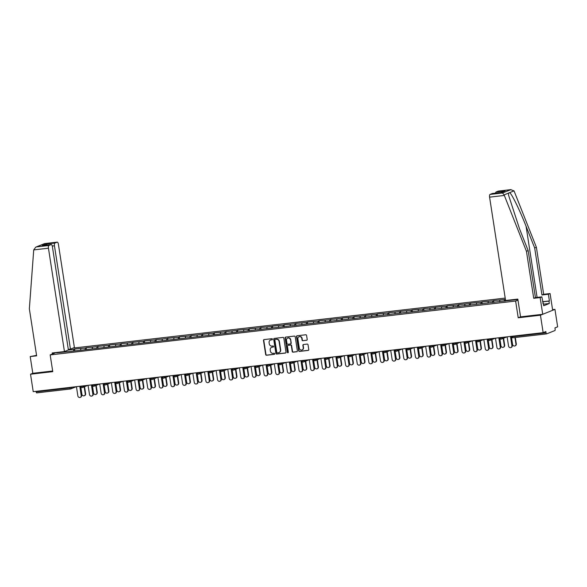 <?xml version="1.0" encoding="UTF-8"?>
<svg xmlns="http://www.w3.org/2000/svg" width="587" height="587" viewBox="0 0 587 587"><rect width="100%" height="100%" fill="white"/><g stroke="black" fill="none" stroke-linecap="round" stroke-linejoin="round"><path stroke-width="0.88" d="M272.478 339.176A0.558 0.514 -111.9 0 0 271.884 338.692L264.099 339.594A0.792 0.734 -111.9 0 0 263.49 340.46L265.669 354.541A0.792 0.734 -111.9 0 0 266.52 355.238L274.305 354.335A0.558 0.514 -111.9 0 0 274.731 353.726A0.558 0.514 -111.9 0 0 274.136 353.242L273.131 353.352A2.546 2.348 -111.9 0 1 270.394 351.121L270.218 349.947A2.546 2.348 -111.9 0 1 272.17 347.174L273.175 347.056A0.558 0.514 -111.9 0 0 273.608 346.455A0.558 0.514 -111.9 0 0 273.006 345.963L272.001 346.081A2.546 2.348 -111.9 0 1 269.272 343.85L269.088 342.676A2.546 2.348 -111.9 0 1 271.047 339.902L272.052 339.785A0.558 0.514 -111.9 0 0 272.478 339.176M306.59 340.284A0.792 0.734 -111.9 0 0 307.206 339.418L306.59 335.471A0.792 0.734 -111.9 0 0 305.739 334.773L297.095 335.771A0.792 0.734 -111.9 0 0 296.486 336.637L298.666 350.718A0.792 0.734 -111.9 0 0 299.517 351.415L308.16 350.417A0.792 0.734 -111.9 0 0 308.769 349.551L308.036 344.774A0.792 0.734 -111.9 0 0 307.177 344.077L303.479 344.51A0.792 0.734 -111.9 0 0 302.87 345.376L303.237 347.739A2.128 1.959 -111.9 0 1 302.07 349.94A2.128 1.959 -111.9 0 1 299.319 348.194L297.88 338.926A2.128 1.959 -111.9 0 1 299.047 336.725A2.128 1.959 -111.9 0 1 301.799 338.472L302.041 340.02A0.792 0.734 -111.9 0 0 302.892 340.717L306.884 340.174A0.792 0.734 -111.9 0 0 306.906 340.167L302.892 340.717M518.218 317.78L540.451 315.204L543.151 332.653L33.224 391.668L30.524 374.22L52.764 371.644L50.174 354.915L515.628 301.043L518.218 317.78L520.566 316.833M283.815 338.105A0.792 0.734 -111.9 0 0 282.963 337.408L274.32 338.413A0.792 0.734 -111.9 0 0 273.703 339.279L275.883 353.352A0.792 0.734 -111.9 0 0 276.741 354.049L285.385 353.051A0.792 0.734 -111.9 0 0 285.994 352.185L283.815 338.105M285.708 337.092L294.351 336.094A0.792 0.734 -111.9 0 1 295.202 336.791L297.382 350.865A0.792 0.734 -111.9 0 1 296.773 351.73L293.074 352.163A0.792 0.734 -111.9 0 1 292.216 351.466L291.335 345.758A0.792 0.734 -111.9 0 0 290.484 345.061L288.026 345.339A0.792 0.734 -111.9 0 0 287.417 346.205L288.334 352.156A0.558 0.514 -111.9 0 1 288.034 352.728A0.558 0.514 -111.9 0 1 287.314 352.273L285.099 337.958A0.792 0.734 -111.9 0 1 285.708 337.092M517.976 300.104L515.628 301.043M505.209 298.093L72.993 348.113M50.174 354.915L56.117 352.516M505.51 301.08L505.224 299.231L504.468 299.531L504.16 301.234M517.866 299.429L75.07 350.894L56.616 352.809L57.834 352.317M68.268 350.013L73.786 349.375L73.47 351.077M74.82 350.923L74.534 349.074L73.786 349.375M74.534 349.074L85.423 348.032L85.115 349.727M86.465 349.573L86.179 347.724L85.423 348.032M86.179 347.724L97.06 346.682L96.752 348.385M98.102 348.223L97.816 346.381L97.06 346.682M97.816 346.381L108.705 345.332L108.39 347.034M109.74 346.88L109.453 345.031L108.705 345.332M109.453 345.031L120.342 343.989L120.034 345.684M121.384 345.53L121.098 343.681L120.342 343.989M121.098 343.681L131.98 342.639L131.671 344.342M133.022 344.187L132.735 342.338L131.98 342.639M132.735 342.338L143.624 341.296L143.316 342.991M144.666 342.837L144.38 340.988L143.624 341.296M144.38 340.988L155.262 339.946L154.953 341.649M156.303 341.487L156.017 339.646L155.262 339.946M156.017 339.646L166.906 338.596L166.591 340.299M167.941 340.144L167.655 338.295L166.906 338.596M167.655 338.295L178.543 337.254L178.235 338.956M179.585 338.794L179.299 336.945L178.543 337.254M179.299 336.945L190.181 335.903L189.872 337.606M191.223 337.452L190.936 335.603L190.181 335.903M190.936 335.603L201.825 334.561L201.517 336.256M202.867 336.102L202.581 334.252L201.825 334.561M202.581 334.252L213.463 333.211L213.154 334.913M214.504 334.751L214.218 332.91L213.463 333.211M214.218 332.91L225.107 331.86L224.792 333.563M226.142 333.409L225.856 331.56L225.107 331.86M225.856 331.56L236.744 330.518L236.436 332.22M237.786 332.059L237.5 330.21L236.744 330.518M237.5 330.21L248.382 329.168L248.074 330.87M249.424 330.716L249.137 328.867L248.382 329.168M249.137 328.867L260.026 327.825L259.711 329.52M261.061 329.366L260.775 327.517L260.026 327.825M260.775 327.517L271.664 326.475L271.355 328.177M272.706 328.016L272.419 326.174L271.664 326.475M272.419 326.174L283.308 325.125L282.993 326.827M284.343 326.673L284.057 324.824L283.308 325.125M284.057 324.824L294.945 323.782L294.637 325.484M295.987 325.323L295.701 323.474L294.945 323.782M295.701 323.474L306.583 322.432L306.275 324.134M307.625 323.98L307.339 322.131L306.583 322.432M307.339 322.131L318.227 321.089L317.912 322.784M319.262 322.63L318.976 320.781L318.227 321.089M318.976 320.781L329.865 319.739L329.556 321.441M330.907 321.287L330.62 319.438L329.865 319.739M330.62 319.438L341.502 318.389L341.194 320.091M342.544 319.937L342.258 318.088L341.502 318.389M342.258 318.088L353.147 317.046L352.838 318.748M354.188 318.587L353.902 316.738L353.147 317.046M353.902 316.738L364.784 315.696L364.476 317.398M365.826 317.244L365.54 315.395L364.784 315.696M365.54 315.395L376.428 314.353L376.113 316.048M377.463 315.894L377.177 314.045L376.428 314.353M377.177 314.045L388.066 313.003L387.758 314.705M389.108 314.551L388.821 312.702L388.066 313.003M388.821 312.702L399.703 311.653L399.395 313.355M400.745 313.201L400.459 311.352L399.703 311.653M400.459 311.352L411.348 310.31L411.039 312.013M412.382 311.851L412.096 310.009L411.348 310.31M412.096 310.009L422.985 308.96L422.677 310.662M424.027 310.508L423.741 308.659L422.985 308.96M423.741 308.659L434.629 307.617L434.314 309.312M435.664 309.158L435.378 307.309L434.629 307.617M435.378 307.309L446.267 306.267L445.959 307.97M447.309 307.815L447.023 305.966L446.267 306.267M447.023 305.966L457.904 304.924L457.596 306.619M458.946 306.465L458.66 304.616L457.904 304.924M458.66 304.616L469.549 303.574L469.233 305.277M470.583 305.115L470.297 303.274L469.549 303.574M470.297 303.274L481.186 302.224L480.878 303.927M482.228 303.772L481.942 301.923L481.186 302.224M481.942 301.923L492.823 300.882L492.515 302.576M493.865 302.422L493.579 300.573L492.823 300.882M493.579 300.573L504.468 299.531M499.919 300.06L499.603 301.762M488.274 301.41L487.966 303.105M476.637 302.753L476.328 304.455M464.992 304.103L464.684 305.798M453.355 305.445L453.047 307.148M441.718 306.796L441.402 308.498M430.073 308.138L429.765 309.841M418.436 309.488L418.127 311.191M406.791 310.839L406.483 312.533M395.154 312.181L394.846 313.884M383.516 313.531L383.201 315.234M371.872 314.874L371.564 316.576M360.235 316.224L359.926 317.927M348.597 317.574L348.282 319.269M336.953 318.917L336.644 320.619M325.315 320.267L325 321.97M313.671 321.61L313.363 323.312M302.034 322.96L301.725 324.662M290.396 324.31L290.081 326.005M278.752 325.653L278.443 327.355M267.114 327.003L266.806 328.705M255.47 328.346L255.162 330.048M243.832 329.696L243.524 331.398M232.195 331.046L231.88 332.741M220.551 332.389L220.242 334.091M208.913 333.739L208.605 335.441M197.269 335.082L196.961 336.784M185.631 336.432L185.323 338.134M173.994 337.782L173.679 339.477M162.35 339.125L162.041 340.827M150.712 340.475L150.404 342.17M139.075 341.817L138.759 343.52M127.43 343.168L127.122 344.87M115.793 344.518L115.485 346.213M104.148 345.86L103.84 347.563M92.511 347.211L92.203 348.905M80.874 348.553L80.558 350.256M36.056 391.346L36.137 391.852L69.934 387.941L69.86 387.435M70.462 388.976L36.754 392.872A1.218 0.455 -96.6 0 1 36.71 392.886A1.218 0.455 -96.6 0 1 36.137 391.852M36.555 355.348L30.208 356.573L32.799 373.303L30.524 374.22M540.451 315.204L554.95 309.364L557.65 326.82L554.942 327.906L555.133 329.182A1.218 0.455 83.4 0 1 554.884 330.554L546.68 333.856A1.218 0.455 83.4 0 1 546.636 333.871A1.218 0.455 83.4 0 1 546.064 332.836L545.866 331.567L543.151 332.653M554.95 309.364L552.572 309.642M272.052 339.785L271.333 339.785A2.546 2.348 -111.9 0 0 270.629 339.99M271.752 347.269A2.546 2.348 -111.9 0 1 272.463 347.056L273.432 346.946M264.077 339.594A0.792 0.734 -111.9 0 0 263.776 340.343L265.962 354.423A0.792 0.734 -111.9 0 0 266.814 355.12L274.562 354.218M274.29 338.413A0.792 0.734 -111.9 0 0 273.997 339.161L276.176 353.235A0.792 0.734 -111.9 0 0 277.027 353.939L285.671 352.934A0.792 0.734 -111.9 0 0 285.693 352.934L285.385 353.051M275.296 339.411A0.558 0.514 -111.9 0 0 274.863 340.02L276.778 352.376A0.558 0.514 -111.9 0 0 277.372 352.86L278.436 352.743A2.546 2.348 -111.9 0 0 280.395 349.969L279.089 341.517A2.546 2.348 -111.9 0 0 276.352 339.286L275.582 339.293A0.558 0.514 -111.9 0 0 275.347 339.389M279.141 352.538A2.546 2.348 -111.9 0 0 280.681 349.852L280.395 349.969M275.582 339.293L276.646 339.169A2.546 2.348 -111.9 0 1 279.375 341.407L280.681 349.852M288.004 345.347A0.792 0.734 -111.9 0 1 288.32 345.222L290.77 344.943A0.792 0.734 -111.9 0 1 291.622 345.64L292.509 351.349A0.792 0.734 -111.9 0 0 293.361 352.046L297.059 351.62A0.792 0.734 -111.9 0 0 297.088 351.613M285.686 337.092A0.792 0.734 -111.9 0 0 285.385 337.841L287.601 352.156A0.558 0.514 -111.9 0 0 288.166 352.648M290.418 339.829A2.128 1.959 -111.9 0 0 287.667 338.083A2.128 1.959 -111.9 0 0 286.5 340.284L287.006 343.549A0.792 0.734 -111.9 0 0 287.857 344.246L290.308 343.96A0.792 0.734 -111.9 0 0 290.925 343.094L290.704 339.712A2.128 1.959 -111.9 0 0 287.813 338.031M290.624 343.843A0.792 0.734 -111.9 0 0 291.211 342.977L290.925 343.094M290.704 339.712L291.211 342.977M299.194 336.674A2.128 1.959 -111.9 0 1 302.092 338.354L302.327 339.902A0.792 0.734 -111.9 0 0 303.185 340.599M302.21 349.874A2.128 1.959 -111.9 0 0 303.523 347.621L303.237 347.739M303.457 344.51A0.792 0.734 -111.9 0 0 303.156 345.259L303.523 347.621M297.073 335.779A0.792 0.734 -111.9 0 0 296.773 336.52L298.952 350.6A0.792 0.734 -111.9 0 0 299.81 351.297L308.446 350.3A0.792 0.734 -111.9 0 0 308.476 350.292M85.247 393.877L85.629 393.723A1.82 1.68 68.1 0 1 84.631 395.609L84.249 395.755A1.82 1.68 -111.9 0 0 85.247 393.877L84.161 386.862M80.639 386.18L81.894 394.259A1.82 1.68 -111.9 0 0 84.249 395.755M85.629 393.723L84.543 386.708M76.435 386.672L77.858 395.887A1.82 1.68 -111.9 0 0 80.221 397.384A1.82 1.68 -111.9 0 0 81.219 395.499L81.593 395.344A1.82 1.68 68.1 0 1 80.595 397.23L80.221 397.384M80.184 386.239L81.593 395.344M79.795 386.283L81.219 395.499M33.723 249.908L35.778 247.127L36.526 246.9L48.948 245.461A2.429 0.91 83.4 0 0 48.45 248.206L33.723 249.908L29.35 308.813L36.629 355.825L30.208 356.573M68.305 349.382L70.447 349.133L74.395 347.548L58.392 244.199A2.429 0.91 83.4 0 0 57.247 242.138A2.429 0.91 83.4 0 0 57.152 242.16L54.951 243.047A2.429 0.91 83.4 0 0 54.452 245.784L52.272 246.041M70.447 349.133L54.452 245.784M52.375 354.027L52.214 352.97L64.445 351.554L68.393 349.962L52.39 246.613A2.429 0.91 83.4 0 0 51.245 244.552A2.429 0.91 83.4 0 0 51.15 244.574L48.948 245.461M64.445 351.554L48.45 248.206M32.799 373.303L52.661 371.006M47.187 245.021L45.999 244.082L54.951 243.047M51.15 244.574L42.836 245.535M57.152 242.16L44.59 243.598L35.778 247.127M542.601 301.718L549.41 300.933L548.368 294.241L541.955 294.982L534.676 247.971L536.386 247.281L514.256 191.443L514.007 190.892L510.705 189.667L498.282 191.105A2.429 0.91 -96.6 0 1 498.378 191.083A2.429 0.91 -96.6 0 1 498.466 191.083M534.676 247.971L526.077 226.274C520.06 210.828 511.908 194.092 509.692 192.631L508.43 193.145L508.599 195.302L519.554 228.901L528.153 250.598L535.432 297.609L541.845 296.868L543.716 305.761L549.315 303.508L548.94 301.116L542.623 301.85M548.368 294.241L550.085 293.551L552.675 310.281L542.726 314.287L520.566 316.855L517.815 299.084L505.576 300.5L489.58 197.151A2.429 0.91 -96.6 0 1 490.079 194.414L492.28 193.527A2.429 0.91 -96.6 0 1 492.376 193.497A2.429 0.91 -96.6 0 1 492.471 193.505M541.955 294.982L543.665 294.292L550.085 293.551M536.386 247.281L543.665 294.292M490.079 194.414L502.501 192.976L504.116 194.877L526.444 251.287L533.722 298.299L540.135 297.558L541.845 296.868M540.135 297.558L542.726 314.287M549.41 300.933L548.94 301.116M533.722 298.299L535.432 297.609M526.444 251.287L528.153 250.598M495.545 193.13A2.429 0.91 -96.6 0 1 496.081 191.993L498.282 191.105M542.865 303.428L543.349 303.376M549.315 303.508L543.474 304.183M500.968 192.521L492.28 193.527M496.081 191.993L505.033 190.958L501.004 192.499M498.378 191.083L511.028 189.616L502.501 192.976M96.892 392.527L97.266 392.373A1.82 1.68 68.1 0 1 96.268 394.259L95.894 394.413A1.82 1.68 -111.9 0 0 96.892 392.527L95.806 385.512M92.284 384.837L93.531 392.916A1.82 1.68 -111.9 0 0 95.894 394.413M97.266 392.373L96.18 385.366M108.529 391.177L108.903 391.03A1.82 1.68 68.1 0 1 107.905 392.908L107.531 393.063A1.82 1.68 -111.9 0 0 108.529 391.177L107.443 384.169M103.921 383.487L105.168 391.566A1.82 1.68 -111.9 0 0 107.531 393.063M108.903 391.03L107.817 384.015M120.166 389.834L120.548 389.68A1.82 1.68 68.1 0 1 119.55 391.566L119.168 391.72A1.82 1.68 -111.9 0 0 120.166 389.834L119.08 382.819M115.558 382.144L116.813 390.223A1.82 1.68 -111.9 0 0 119.168 391.72M120.548 389.68L119.462 382.673M131.811 388.484L132.185 388.33A1.82 1.68 68.1 0 1 131.187 390.216L130.813 390.37A1.82 1.68 -111.9 0 0 131.811 388.484L130.725 381.477M127.203 380.794L128.45 388.873A1.82 1.68 -111.9 0 0 130.813 390.37M132.185 388.33L131.099 381.323M143.448 387.141L143.83 386.987A1.82 1.68 68.1 0 1 142.832 388.873L142.45 389.02A1.82 1.68 -111.9 0 0 143.448 387.141L142.362 380.127M138.84 379.451L140.095 387.523A1.82 1.68 -111.9 0 0 142.45 389.02M143.83 386.987L142.744 379.972M88.072 385.321L89.503 394.537A1.82 1.68 -111.9 0 0 91.858 396.034A1.82 1.68 -111.9 0 0 92.856 394.148L93.238 393.994A1.82 1.68 68.1 0 1 92.24 395.88L91.858 396.034M91.829 384.889L93.238 393.994M91.433 384.933L92.856 394.148M99.717 383.979L101.14 393.195A1.82 1.68 -111.9 0 0 103.503 394.684A1.82 1.68 -111.9 0 0 104.501 392.806L104.875 392.652A1.82 1.68 68.1 0 1 103.877 394.537L103.503 394.684M103.466 383.538L104.875 392.652M103.07 383.59L104.501 392.806M111.354 382.629L112.785 391.845A1.82 1.68 -111.9 0 0 115.14 393.341A1.82 1.68 -111.9 0 0 116.138 391.456L116.52 391.302A1.82 1.68 68.1 0 1 115.514 393.187L115.14 393.341M115.103 382.196L116.52 391.302M114.714 382.24L116.138 391.456M122.991 381.279L124.422 390.494A1.82 1.68 -111.9 0 0 126.785 391.991A1.82 1.68 -111.9 0 0 127.783 390.106L128.157 389.959A1.82 1.68 68.1 0 1 127.159 391.845L126.785 391.991M126.748 380.846L128.157 389.959M126.352 380.89L127.783 390.106M134.636 379.936L136.059 389.152A1.82 1.68 -111.9 0 0 138.422 390.649A1.82 1.68 -111.9 0 0 139.42 388.763L139.794 388.609A1.82 1.68 68.1 0 1 138.796 390.494L138.422 390.649M138.385 379.503L139.794 388.609M137.989 379.547L139.42 388.763M155.093 385.791L155.467 385.637A1.82 1.68 68.1 0 1 154.469 387.523L154.095 387.677A1.82 1.68 -111.9 0 0 155.093 385.791L154.007 378.776M150.477 378.101L151.732 386.18A1.82 1.68 -111.9 0 0 154.095 387.677M155.467 385.637L154.381 378.63M146.273 378.586L147.704 387.802A1.82 1.68 -111.9 0 0 150.059 389.298A1.82 1.68 -111.9 0 0 151.057 387.413L151.439 387.259A1.82 1.68 68.1 0 1 150.441 389.144L150.059 389.298M150.023 378.153L151.439 387.259M149.634 378.197L151.057 387.413M166.73 384.441L167.104 384.294A1.82 1.68 68.1 0 1 166.106 386.18L165.732 386.327A1.82 1.68 -111.9 0 0 166.73 384.441L165.644 377.434M162.122 376.751L163.369 384.83A1.82 1.68 -111.9 0 0 165.732 386.327M167.104 384.294L166.018 377.28M157.918 377.243L159.341 386.459A1.82 1.68 -111.9 0 0 161.704 387.948A1.82 1.68 -111.9 0 0 162.702 386.07L163.076 385.916A1.82 1.68 68.1 0 1 162.078 387.802L161.704 387.948M161.667 376.81L163.076 385.916M161.271 376.854L162.702 386.07M178.367 383.098L178.749 382.944A1.82 1.68 68.1 0 1 177.751 384.83L177.369 384.984A1.82 1.68 -111.9 0 0 178.367 383.098L177.281 376.084M173.759 375.409L175.014 383.487A1.82 1.68 -111.9 0 0 177.369 384.984M178.749 382.944L177.663 375.937M169.555 375.893L170.978 385.109A1.82 1.68 -111.9 0 0 173.341 386.606A1.82 1.68 -111.9 0 0 174.339 384.72L174.713 384.566A1.82 1.68 68.1 0 1 173.715 386.451L173.341 386.606M173.304 375.46L174.713 384.566M172.916 375.504L174.339 384.72M190.012 381.748L190.386 381.594A1.82 1.68 68.1 0 1 189.388 383.48L189.014 383.634A1.82 1.68 -111.9 0 0 190.012 381.748L188.926 374.741M185.404 374.058L186.651 382.137A1.82 1.68 -111.9 0 0 189.014 383.634M190.386 381.594L189.3 374.587M181.192 374.543L182.623 383.759A1.82 1.68 -111.9 0 0 184.978 385.255A1.82 1.68 -111.9 0 0 185.976 383.37L186.358 383.223A1.82 1.68 68.1 0 1 185.36 385.109L184.978 385.255M184.949 374.11L186.358 383.223M184.553 374.161L185.976 383.37M201.649 380.405L202.023 380.251A1.82 1.68 68.1 0 1 201.025 382.137L200.651 382.284A1.82 1.68 -111.9 0 0 201.649 380.405L200.563 373.391M197.041 372.716L198.289 380.794A1.82 1.68 -111.9 0 0 200.651 382.284M202.023 380.251L200.945 373.237M192.837 373.2L194.26 382.416A1.82 1.68 -111.9 0 0 196.623 383.913A1.82 1.68 -111.9 0 0 197.621 382.027L197.995 381.873A1.82 1.68 68.1 0 1 196.997 383.759L196.623 383.913M196.586 372.767L197.995 381.873M196.19 372.811L197.621 382.027M213.286 379.055L213.668 378.901A1.82 1.68 68.1 0 1 212.67 380.787L212.289 380.941A1.82 1.68 -111.9 0 0 213.286 379.055L212.208 372.041M208.678 371.366L209.933 379.444A1.82 1.68 -111.9 0 0 212.289 380.941M213.668 378.901L212.582 371.894M204.474 371.85L205.905 381.066A1.82 1.68 -111.9 0 0 208.26 382.563A1.82 1.68 -111.9 0 0 209.258 380.677L209.64 380.53A1.82 1.68 68.1 0 1 208.642 382.408L208.26 382.563M208.224 371.417L209.64 380.53M207.835 371.461L209.258 380.677M224.931 377.705L225.305 377.558A1.82 1.68 68.1 0 1 224.307 379.444L223.933 379.591A1.82 1.68 -111.9 0 0 224.931 377.705L223.845 370.698M220.323 370.015L221.57 378.094A1.82 1.68 -111.9 0 0 223.933 379.591M225.305 377.558L224.219 370.544M216.119 370.507L217.542 379.723A1.82 1.68 -111.9 0 0 219.905 381.212A1.82 1.68 -111.9 0 0 220.903 379.334L221.277 379.18A1.82 1.68 68.1 0 1 220.279 381.066L219.905 381.212M219.868 370.074L221.277 379.18M219.472 370.118L220.903 379.334M236.568 376.362L236.95 376.208A1.82 1.68 68.1 0 1 235.952 378.094L235.57 378.248A1.82 1.68 -111.9 0 0 236.568 376.362L235.482 369.348M231.96 368.673L233.215 376.751A1.82 1.68 -111.9 0 0 235.57 378.248M236.95 376.208L235.864 369.201M227.756 369.157L229.179 378.373A1.82 1.68 -111.9 0 0 231.542 379.87A1.82 1.68 -111.9 0 0 232.54 377.984L232.914 377.83A1.82 1.68 68.1 0 1 231.916 379.716L231.542 379.87M231.505 368.724L232.914 377.83M231.117 368.768L232.54 377.984M248.213 375.012L248.587 374.858A1.82 1.68 68.1 0 1 247.589 376.744L247.215 376.898A1.82 1.68 -111.9 0 0 248.213 375.012L247.127 368.005M243.605 367.323L244.852 375.401A1.82 1.68 -111.9 0 0 247.215 376.898M248.587 374.858L247.501 367.851M239.393 367.814L240.824 377.023A1.82 1.68 -111.9 0 0 243.179 378.52A1.82 1.68 -111.9 0 0 244.177 376.634L244.559 376.487A1.82 1.68 68.1 0 1 243.561 378.373L243.179 378.52M243.15 367.374L244.559 376.487M242.754 367.425L244.177 376.634M259.85 373.67L260.224 373.515A1.82 1.68 68.1 0 1 259.227 375.401L258.852 375.548A1.82 1.68 -111.9 0 0 259.85 373.67L258.764 366.655M255.242 365.98L256.49 374.058A1.82 1.68 -111.9 0 0 258.852 375.548M260.224 373.515L259.138 366.501M251.038 366.464L252.461 375.68A1.82 1.68 -111.9 0 0 254.824 377.177A1.82 1.68 -111.9 0 0 255.822 375.291L256.196 375.137A1.82 1.68 68.1 0 1 255.198 377.023L254.824 377.177M254.787 366.031L256.196 375.137M254.391 366.075L255.822 375.291M271.488 372.319L271.869 372.165A1.82 1.68 68.1 0 1 270.871 374.051L270.49 374.205A1.82 1.68 -111.9 0 0 271.488 372.319L270.402 365.312M266.88 364.63L268.134 372.708A1.82 1.68 -111.9 0 0 270.49 374.205M271.869 372.165L270.783 365.158M262.675 365.114L264.106 374.33A1.82 1.68 -111.9 0 0 266.461 375.827A1.82 1.68 -111.9 0 0 267.459 373.941L267.841 373.794A1.82 1.68 68.1 0 1 266.843 375.673L266.461 375.827M266.425 364.681L267.841 373.794M266.036 364.725L267.459 373.941M283.132 370.969L283.506 370.823A1.82 1.68 68.1 0 1 282.508 372.708L282.134 372.855A1.82 1.68 -111.9 0 0 283.132 370.969L282.046 363.962M278.524 363.28L279.772 371.358A1.82 1.68 -111.9 0 0 282.134 372.855M283.506 370.823L282.42 363.808M274.32 363.771L275.743 372.987A1.82 1.68 -111.9 0 0 278.106 374.484A1.82 1.68 -111.9 0 0 279.104 372.598L279.478 372.444A1.82 1.68 68.1 0 1 278.48 374.33L278.106 374.484M278.069 363.338L279.478 372.444M277.673 363.382L279.104 372.598M294.769 369.627L295.151 369.472A1.82 1.68 68.1 0 1 294.153 371.358L293.771 371.512A1.82 1.68 -111.9 0 0 294.769 369.627L293.683 362.612M290.161 361.937L291.416 370.015A1.82 1.68 -111.9 0 0 293.771 371.512M295.151 369.472L294.065 362.465M285.957 362.421L287.381 371.637A1.82 1.68 -111.9 0 0 289.743 373.134A1.82 1.68 -111.9 0 0 290.741 371.248L291.115 371.094A1.82 1.68 68.1 0 1 290.117 372.98L289.743 373.134M289.707 361.988L291.115 371.094M289.318 362.032L290.741 371.248M306.414 368.276L306.788 368.13A1.82 1.68 68.1 0 1 305.79 370.008L305.416 370.162A1.82 1.68 -111.9 0 0 306.414 368.276L305.328 361.269M301.806 360.587L303.053 368.665A1.82 1.68 -111.9 0 0 305.416 370.162M306.788 368.13L305.702 361.115M297.594 361.078L299.025 370.287A1.82 1.68 -111.9 0 0 301.38 371.784A1.82 1.68 -111.9 0 0 302.378 369.898L302.76 369.751A1.82 1.68 68.1 0 1 301.762 371.637L301.38 371.784M301.351 360.638L302.76 369.751M300.955 360.689L302.378 369.898M318.051 366.934L318.425 366.78A1.82 1.68 68.1 0 1 317.428 368.665L317.053 368.812A1.82 1.68 -111.9 0 0 318.051 366.934L316.965 359.919M313.443 359.244L314.691 367.323A1.82 1.68 -111.9 0 0 317.053 368.812M318.425 366.78L317.34 359.765M309.239 359.728L310.662 368.944A1.82 1.68 -111.9 0 0 313.025 370.441A1.82 1.68 -111.9 0 0 314.023 368.555L314.397 368.401A1.82 1.68 68.1 0 1 313.399 370.287L313.025 370.441M312.988 359.295L314.397 368.401M312.592 359.339L314.023 368.555M329.689 365.584L330.07 365.43A1.82 1.68 68.1 0 1 329.072 367.315L328.691 367.469A1.82 1.68 -111.9 0 0 329.689 365.584L328.603 358.576M325.081 357.894L326.335 365.972A1.82 1.68 -111.9 0 0 328.691 367.469M330.07 365.43L328.984 358.422M320.876 358.378L322.3 367.594A1.82 1.68 -111.9 0 0 324.662 369.091A1.82 1.68 -111.9 0 0 325.66 367.205L326.034 367.058A1.82 1.68 68.1 0 1 325.037 368.937L324.662 369.091M324.626 357.945L326.034 367.058M324.237 357.989L325.66 367.205M341.333 364.233L341.707 364.087A1.82 1.68 68.1 0 1 340.709 365.972L340.335 366.119A1.82 1.68 -111.9 0 0 341.333 364.233L340.247 357.226M336.725 356.544L337.973 364.622A1.82 1.68 -111.9 0 0 340.335 366.119M341.707 364.087L340.621 357.072M332.513 357.035L333.944 366.251A1.82 1.68 -111.9 0 0 336.3 367.748A1.82 1.68 -111.9 0 0 337.298 365.862L337.679 365.708A1.82 1.68 68.1 0 1 336.681 367.594L336.3 367.748M336.27 356.603L337.679 365.708M335.874 356.647L337.298 365.862M352.97 362.891L353.345 362.737A1.82 1.68 68.1 0 1 352.347 364.622L351.973 364.776A1.82 1.68 -111.9 0 0 352.97 362.891L351.884 355.876M348.362 355.201L349.61 363.28A1.82 1.68 -111.9 0 0 351.973 364.776M353.345 362.737L352.266 355.729M344.158 355.685L345.582 364.901A1.82 1.68 -111.9 0 0 347.944 366.398A1.82 1.68 -111.9 0 0 348.942 364.512L349.316 364.358A1.82 1.68 68.1 0 1 348.318 366.244L347.944 366.398M347.908 355.252L349.316 364.358M347.511 355.296L348.942 364.512M364.608 361.541L364.989 361.394A1.82 1.68 68.1 0 1 363.991 363.272L363.61 363.426A1.82 1.68 -111.9 0 0 364.608 361.541L363.529 354.533M360 353.851L361.254 361.93A1.82 1.68 -111.9 0 0 363.61 363.426M364.989 361.394L363.903 354.379M355.795 354.343L357.226 363.551A1.82 1.68 -111.9 0 0 359.582 365.048A1.82 1.68 -111.9 0 0 360.579 363.162L360.961 363.015A1.82 1.68 68.1 0 1 359.963 364.901L359.582 365.048M359.545 353.902L360.961 363.015M359.156 353.954L360.579 363.162M376.252 360.198L376.627 360.044A1.82 1.68 68.1 0 1 375.629 361.93L375.254 362.084A1.82 1.68 -111.9 0 0 376.252 360.198L375.166 353.183M371.644 352.508L372.892 360.587A1.82 1.68 -111.9 0 0 375.254 362.084M376.627 360.044L375.541 353.029M367.44 352.992L368.863 362.208A1.82 1.68 -111.9 0 0 371.226 363.705A1.82 1.68 -111.9 0 0 372.224 361.819L372.598 361.665A1.82 1.68 68.1 0 1 371.6 363.551L371.226 363.705M371.189 352.56L372.598 361.665M370.793 352.604L372.224 361.819M387.89 358.848L388.271 358.694A1.82 1.68 68.1 0 1 387.273 360.579L386.892 360.734A1.82 1.68 -111.9 0 0 387.89 358.848L386.804 351.84M383.282 351.158L384.536 359.237A1.82 1.68 -111.9 0 0 386.892 360.734M388.271 358.694L387.185 351.686M379.077 351.642L380.501 360.858A1.82 1.68 -111.9 0 0 382.863 362.355A1.82 1.68 -111.9 0 0 383.861 360.469L384.236 360.323A1.82 1.68 68.1 0 1 383.238 362.201L382.863 362.355M382.827 351.209L384.236 360.323M382.438 351.253L383.861 360.469M399.534 357.498L399.908 357.351A1.82 1.68 68.1 0 1 398.911 359.237L398.536 359.383A1.82 1.68 -111.9 0 0 399.534 357.498L398.448 350.49M394.926 349.808L396.174 357.887A1.82 1.68 -111.9 0 0 398.536 359.383M399.908 357.351L398.822 350.336M390.715 350.3L392.145 359.515A1.82 1.68 -111.9 0 0 394.501 361.012A1.82 1.68 -111.9 0 0 395.499 359.127L395.88 358.973A1.82 1.68 68.1 0 1 394.882 360.858L394.501 361.012M394.471 349.867L395.88 358.973M394.075 349.911L395.499 359.127M411.171 356.155L411.546 356.001A1.82 1.68 68.1 0 1 410.548 357.887L410.174 358.041A1.82 1.68 -111.9 0 0 411.171 356.155L410.086 349.14M406.564 348.465L407.811 356.544A1.82 1.68 -111.9 0 0 410.174 358.041M411.546 356.001L410.46 348.994M402.359 348.949L403.783 358.165A1.82 1.68 -111.9 0 0 406.145 359.662A1.82 1.68 -111.9 0 0 407.143 357.776L407.517 357.622A1.82 1.68 68.1 0 1 406.52 359.508L406.145 359.662M406.109 348.517L407.517 357.622M405.712 348.561L407.143 357.776M422.809 354.805L423.19 354.658A1.82 1.68 68.1 0 1 422.192 356.536L421.811 356.691A1.82 1.68 -111.9 0 0 422.809 354.805L421.73 347.798M418.201 347.115L419.456 355.194A1.82 1.68 -111.9 0 0 421.811 356.691M423.19 354.658L422.104 347.643M413.996 347.607L415.427 356.815A1.82 1.68 -111.9 0 0 417.783 358.312A1.82 1.68 -111.9 0 0 418.78 356.434L419.162 356.28A1.82 1.68 68.1 0 1 418.164 358.165L417.783 358.312M417.746 347.166L419.162 356.28M417.357 347.218L418.78 356.434M434.453 353.462L434.828 353.308A1.82 1.68 68.1 0 1 433.83 355.194L433.455 355.348A1.82 1.68 -111.9 0 0 434.453 353.462L433.367 346.447M429.845 345.772L431.093 353.851A1.82 1.68 -111.9 0 0 433.455 355.348M434.828 353.308L433.742 346.301M425.641 346.257L427.065 355.473A1.82 1.68 -111.9 0 0 429.427 356.969A1.82 1.68 -111.9 0 0 430.425 355.084L430.799 354.93A1.82 1.68 68.1 0 1 429.801 356.815L429.427 356.969M429.391 345.824L430.799 354.93M428.994 345.868L430.425 355.084M446.091 352.112L446.472 351.958A1.82 1.68 68.1 0 1 445.474 353.844L445.093 353.998A1.82 1.68 -111.9 0 0 446.091 352.112L445.005 345.105M441.483 344.422L442.737 352.501A1.82 1.68 -111.9 0 0 445.093 353.998M446.472 351.958L445.386 344.951M437.278 344.907L438.702 354.122A1.82 1.68 -111.9 0 0 441.064 355.619A1.82 1.68 -111.9 0 0 442.062 353.734L442.437 353.587A1.82 1.68 68.1 0 1 441.439 355.465L441.064 355.619M441.028 344.474L442.437 353.587M440.639 344.518L442.062 353.734M457.735 350.762L458.109 350.615A1.82 1.68 68.1 0 1 457.112 352.501L456.737 352.648A1.82 1.68 -111.9 0 0 457.735 350.762L456.649 343.755M453.127 343.072L454.375 351.151A1.82 1.68 -111.9 0 0 456.737 352.648M458.109 350.615L457.024 343.6M448.916 343.564L450.346 352.78A1.82 1.68 -111.9 0 0 452.702 354.277A1.82 1.68 -111.9 0 0 453.7 352.391L454.081 352.237A1.82 1.68 68.1 0 1 453.083 354.122L452.702 354.277M452.672 343.131L454.081 352.237M452.276 343.175L453.7 352.391M469.373 349.419L469.747 349.265A1.82 1.68 68.1 0 1 468.749 351.151L468.375 351.305A1.82 1.68 -111.9 0 0 469.373 349.419L468.287 342.404M464.765 341.729L466.012 349.808A1.82 1.68 -111.9 0 0 468.375 351.305M469.747 349.265L468.661 342.258M460.56 342.214L461.984 351.43A1.82 1.68 -111.9 0 0 464.346 352.926A1.82 1.68 -111.9 0 0 465.344 351.041L465.718 350.887A1.82 1.68 68.1 0 1 464.721 352.772L464.346 352.926M464.31 341.781L465.718 350.887M463.913 341.825L465.344 351.041M481.01 348.069L481.391 347.922A1.82 1.68 68.1 0 1 480.393 349.801L480.012 349.955A1.82 1.68 -111.9 0 0 481.01 348.069L479.924 341.062M476.402 340.379L477.657 348.458A1.82 1.68 -111.9 0 0 480.012 349.955M481.391 347.922L480.305 340.908M472.197 340.871L473.628 350.087A1.82 1.68 -111.9 0 0 475.984 351.576A1.82 1.68 -111.9 0 0 476.982 349.698L477.356 349.544A1.82 1.68 68.1 0 1 476.358 351.43L475.984 351.576M475.947 340.431L477.356 349.544M475.558 340.482L476.982 349.698M492.654 346.726L493.029 346.572A1.82 1.68 68.1 0 1 492.031 348.458L491.657 348.612A1.82 1.68 -111.9 0 0 492.654 346.726L491.568 339.712M488.046 339.037L489.294 347.115A1.82 1.68 -111.9 0 0 491.657 348.612M493.029 346.572L491.943 339.565M483.835 339.521L485.266 348.737A1.82 1.68 -111.9 0 0 487.628 350.234A1.82 1.68 -111.9 0 0 488.626 348.348L489 348.194A1.82 1.68 68.1 0 1 488.002 350.079L487.628 350.234M487.592 339.088L489 348.194M487.195 339.132L488.626 348.348M504.292 345.376L504.673 345.222A1.82 1.68 68.1 0 1 503.668 347.108L503.294 347.262A1.82 1.68 -111.9 0 0 504.292 345.376L503.206 338.369M499.684 337.686L500.938 345.765A1.82 1.68 -111.9 0 0 503.294 347.262M504.673 345.222L503.587 338.215M495.479 338.171L496.903 347.387A1.82 1.68 -111.9 0 0 499.266 348.883A1.82 1.68 -111.9 0 0 500.263 346.998L500.638 346.851A1.82 1.68 68.1 0 1 499.64 348.737L499.266 348.883M499.229 337.738L500.638 346.851M498.833 337.782L500.263 346.998M515.936 344.033L516.311 343.879A1.82 1.68 68.1 0 1 515.313 345.765L514.938 345.912A1.82 1.68 -111.9 0 0 515.936 344.033L514.931 337.54M511.321 336.344L512.576 344.415A1.82 1.68 -111.9 0 0 514.938 345.912M516.311 343.879L515.32 337.496M507.117 336.828L508.547 346.044A1.82 1.68 -111.9 0 0 510.903 347.541A1.82 1.68 -111.9 0 0 511.901 345.655L512.282 345.501A1.82 1.68 68.1 0 1 511.284 347.387L510.903 347.541M510.866 336.395L512.282 345.501M510.477 336.439L511.901 345.655M76.31 386.686L70.822 388.895A1.218 1.123 -111.9 0 1 70.557 388.961A1.218 0.455 -96.6 0 1 70.513 388.976A1.218 0.455 -96.6 0 1 69.934 387.941L72.869 387.082M546.592 333.871L512.884 337.774A1.218 0.455 83.4 0 1 512.833 337.782L546.636 333.871M512.18 336.241L512.26 336.755L546.064 332.836M512.26 336.755A1.218 0.455 83.4 0 0 512.833 337.782A1.218 1.218 0 0 1 511.497 336.762L512.26 336.755M71.431 387.251L71.489 387.64A1.218 1.123 -111.9 0 1 70.822 388.895A1.218 1.218 0 0 1 70.513 388.976L36.71 392.886M83.068 385.901L83.134 386.29L80.808 386.606A1.218 1.218 0 0 0 82.466 387.545A1.218 1.123 -111.9 0 0 83.134 386.29L84.506 385.74M94.712 384.558L94.771 384.94L96.143 384.39M106.35 383.208L106.408 383.597L107.788 383.04M117.994 381.858L118.053 382.247L119.425 381.697M129.632 380.515L129.69 380.904L131.062 380.347M141.269 379.165L141.328 379.554L142.707 379.004M152.913 377.823L152.972 378.204L154.344 377.654M164.551 376.472L164.609 376.861L165.989 376.304M176.188 375.122L176.254 375.511L177.626 374.961M187.833 373.78L187.891 374.168L189.263 373.611M199.47 372.429L199.529 372.818L200.908 372.268M211.115 371.087L211.173 371.468L212.545 370.918M222.752 369.737L222.811 370.126L224.19 369.568M234.389 368.387L234.455 368.775L235.827 368.225M246.034 367.044L246.092 367.433L247.465 366.875M257.671 365.694L257.73 366.083L259.109 365.532M269.316 364.351L269.374 364.74L270.746 364.182M280.953 363.001L281.012 363.39L282.391 362.832M292.59 361.651L292.656 362.04L294.028 361.489M304.235 360.308L304.293 360.697L305.666 360.139M315.872 358.958L315.931 359.347L317.31 358.796M327.509 357.615L327.575 358.004L328.947 357.446M339.154 356.265L339.213 356.654L340.585 356.096M350.791 354.915L350.85 355.304L352.229 354.753M362.436 353.572L362.495 353.961L363.867 353.403M374.073 352.222L374.132 352.611L375.511 352.061M385.71 350.879L385.776 351.268L387.149 350.71M397.355 349.529L397.414 349.918L398.786 349.36M408.992 348.186L409.051 348.568L410.43 348.018M420.637 346.836L420.696 347.225L422.068 346.668M432.274 345.486L432.333 345.875L433.712 345.325M443.911 344.143L443.977 344.532L445.35 343.975M455.556 342.793L455.615 343.182L456.987 342.632M467.193 341.451L467.252 341.832L468.631 341.282M478.838 340.1L478.897 340.489L480.269 339.932M490.475 338.75L490.534 339.139L491.906 338.589M502.112 337.408L502.171 337.796L503.551 337.239M82.195 387.618A1.218 1.123 -111.9 0 0 82.466 387.545L87.947 385.336M93.216 385.248L92.453 385.255A1.218 1.218 0 0 0 94.103 386.202A1.218 1.123 -111.9 0 0 94.771 384.94L93.216 385.248M93.839 386.268A1.218 1.123 -111.9 0 0 94.103 386.202L99.592 383.993M104.86 383.898L104.09 383.913A1.218 1.218 0 0 0 105.748 384.852A1.218 1.123 -111.9 0 0 106.408 383.597L104.86 383.898M105.477 384.918A1.218 1.123 -111.9 0 0 105.748 384.852L111.229 382.643M116.497 382.555L115.734 382.563A1.218 1.218 0 0 0 117.385 383.502A1.218 1.123 -111.9 0 0 118.053 382.247L116.497 382.555M117.114 383.575A1.218 1.123 -111.9 0 0 117.385 383.502L122.866 381.293M128.135 381.205L127.372 381.22A1.218 1.218 0 0 0 129.023 382.159A1.218 1.123 -111.9 0 0 129.69 380.904L128.135 381.205M128.758 382.225A1.218 1.123 -111.9 0 0 129.023 382.159L134.511 379.95M139.779 379.862L139.009 379.87A1.218 1.218 0 0 0 140.667 380.809A1.218 1.123 -111.9 0 0 141.328 379.554L139.779 379.862M140.396 380.882A1.218 1.123 -111.9 0 0 140.667 380.809L146.148 378.6M151.417 378.512L150.654 378.52A1.218 1.218 0 0 0 152.304 379.466A1.218 1.123 -111.9 0 0 152.972 378.204L151.417 378.512M152.04 379.532A1.218 1.123 -111.9 0 0 152.304 379.466L157.793 377.258M163.054 377.162L162.291 377.177A1.218 1.218 0 0 0 163.949 378.116A1.218 1.123 -111.9 0 0 164.609 376.861L163.054 377.162M163.678 378.182A1.218 1.123 -111.9 0 0 163.949 378.116L169.43 375.907M174.699 375.819L173.928 375.827A1.218 1.218 0 0 0 175.586 376.766A1.218 1.123 -111.9 0 0 176.254 375.511L174.699 375.819M175.315 376.839A1.218 1.123 -111.9 0 0 175.586 376.766L181.067 374.557M186.336 374.469L185.573 374.484A1.218 1.218 0 0 0 187.224 375.423A1.218 1.123 -111.9 0 0 187.891 374.168L186.336 374.469M186.96 375.489A1.218 1.123 -111.9 0 0 187.224 375.423L192.712 373.215M197.98 373.127L197.21 373.134A1.218 1.218 0 0 0 198.868 374.073A1.218 1.123 -111.9 0 0 199.529 372.818L197.98 373.127M198.597 374.146A1.218 1.123 -111.9 0 0 198.868 374.073L204.349 371.865M209.618 371.776L208.855 371.784A1.218 1.218 0 0 0 210.506 372.73A1.218 1.123 -111.9 0 0 211.173 371.468L209.618 371.776M210.234 372.796A1.218 1.123 -111.9 0 0 210.506 372.73L215.987 370.522M221.255 370.426L220.492 370.441A1.218 1.218 0 0 0 222.15 371.38A1.218 1.123 -111.9 0 0 222.811 370.126L221.255 370.426M221.879 371.446A1.218 1.123 -111.9 0 0 222.15 371.38L227.631 369.172M232.9 369.084L232.129 369.091A1.218 1.218 0 0 0 233.787 370.037A1.218 1.123 -111.9 0 0 234.455 368.775L232.9 369.084M233.516 370.103A1.218 1.123 -111.9 0 0 233.787 370.037L239.269 367.822M244.537 367.733L243.774 367.748A1.218 1.218 0 0 0 245.425 368.687A1.218 1.123 -111.9 0 0 246.092 367.433L244.537 367.733M245.161 368.753A1.218 1.123 -111.9 0 0 245.425 368.687L250.913 366.479M256.181 366.391L255.411 366.398A1.218 1.218 0 0 0 257.069 367.337A1.218 1.123 -111.9 0 0 257.73 366.083L256.181 366.391M256.798 367.411A1.218 1.123 -111.9 0 0 257.069 367.337L262.55 365.129M267.819 365.041L267.056 365.048A1.218 1.218 0 0 0 268.707 365.995A1.218 1.123 -111.9 0 0 269.374 364.74L267.819 365.041M268.435 366.061A1.218 1.123 -111.9 0 0 268.707 365.995L274.188 363.786M279.456 363.691L278.693 363.705A1.218 1.218 0 0 0 280.344 364.644A1.218 1.123 -111.9 0 0 281.012 363.39L279.456 363.691M280.08 364.71A1.218 1.123 -111.9 0 0 280.344 364.644L285.832 362.436M291.101 362.348L290.33 362.355A1.218 1.218 0 0 0 291.988 363.302A1.218 1.123 -111.9 0 0 292.656 362.04L291.101 362.348M291.717 363.368A1.218 1.123 -111.9 0 0 291.988 363.302L297.47 361.093M302.738 360.998L301.975 361.012A1.218 1.218 0 0 0 303.626 361.952A1.218 1.123 -111.9 0 0 304.293 360.697L302.738 360.998M303.362 362.018A1.218 1.123 -111.9 0 0 303.626 361.952L309.114 359.743M314.375 359.655L313.612 359.662A1.218 1.218 0 0 0 315.27 360.601A1.218 1.123 -111.9 0 0 315.931 359.347L314.375 359.655M314.999 360.675A1.218 1.123 -111.9 0 0 315.27 360.601L320.751 358.393M326.02 358.305L325.257 358.319A1.218 1.218 0 0 0 326.908 359.259A1.218 1.123 -111.9 0 0 327.575 358.004L326.02 358.305M326.636 359.325A1.218 1.123 -111.9 0 0 326.908 359.259L332.389 357.05M337.657 356.955L336.894 356.969A1.218 1.218 0 0 0 338.545 357.909A1.218 1.123 -111.9 0 0 339.213 356.654L337.657 356.955M338.281 357.975A1.218 1.123 -111.9 0 0 338.545 357.909L344.033 355.7M349.302 355.612L348.531 355.619A1.218 1.218 0 0 0 350.19 356.566A1.218 1.123 -111.9 0 0 350.85 355.304L349.302 355.612M349.918 356.632A1.218 1.123 -111.9 0 0 350.19 356.566L355.671 354.357M360.939 354.262L360.176 354.277A1.218 1.218 0 0 0 361.827 355.216A1.218 1.123 -111.9 0 0 362.495 353.961L360.939 354.262M361.563 355.282A1.218 1.123 -111.9 0 0 361.827 355.216L367.315 353.007M372.576 352.919L371.813 352.926A1.218 1.218 0 0 0 373.471 353.866A1.218 1.123 -111.9 0 0 374.132 352.611L372.576 352.919M373.2 353.939A1.218 1.123 -111.9 0 0 373.471 353.866L378.953 351.657M384.221 351.569L383.45 351.584A1.218 1.218 0 0 0 385.109 352.523A1.218 1.123 -111.9 0 0 385.776 351.268L384.221 351.569M384.837 352.589A1.218 1.123 -111.9 0 0 385.109 352.523L390.59 350.314M395.858 350.219L395.095 350.234A1.218 1.218 0 0 0 396.746 351.173A1.218 1.123 -111.9 0 0 397.414 349.918L395.858 350.219M396.482 351.246A1.218 1.123 -111.9 0 0 396.746 351.173L402.234 348.964M407.503 348.876L406.732 348.883A1.218 1.218 0 0 0 408.391 349.83A1.218 1.123 -111.9 0 0 409.051 348.568L407.503 348.876M408.119 349.896A1.218 1.123 -111.9 0 0 408.391 349.83L413.872 347.621M419.14 347.526L418.377 347.541A1.218 1.218 0 0 0 420.028 348.48A1.218 1.123 -111.9 0 0 420.696 347.225L419.14 347.526M419.756 348.546A1.218 1.123 -111.9 0 0 420.028 348.48L425.509 346.271M430.777 346.183L430.014 346.191A1.218 1.218 0 0 0 431.665 347.13A1.218 1.123 -111.9 0 0 432.333 345.875L430.777 346.183M431.401 347.203A1.218 1.123 -111.9 0 0 431.665 347.13L437.154 344.921M442.422 344.833L441.651 344.848A1.218 1.218 0 0 0 443.31 345.787A1.218 1.123 -111.9 0 0 443.977 344.532L442.422 344.833M443.038 345.853A1.218 1.123 -111.9 0 0 443.31 345.787L448.791 343.578M454.059 343.49L453.296 343.498A1.218 1.218 0 0 0 454.947 344.437A1.218 1.123 -111.9 0 0 455.615 343.182L454.059 343.49M454.683 344.51A1.218 1.123 -111.9 0 0 454.947 344.437L460.435 342.228M465.704 342.14L464.933 342.148A1.218 1.218 0 0 0 466.592 343.094A1.218 1.123 -111.9 0 0 467.252 341.832L465.704 342.14M466.32 343.16A1.218 1.123 -111.9 0 0 466.592 343.094L472.073 340.886M477.341 340.79L476.578 340.805A1.218 1.218 0 0 0 478.229 341.744A1.218 1.123 -111.9 0 0 478.897 340.489L477.341 340.79M477.957 341.81A1.218 1.123 -111.9 0 0 478.229 341.744L483.71 339.535M488.978 339.447L488.215 339.455A1.218 1.218 0 0 0 489.866 340.394A1.218 1.123 -111.9 0 0 490.534 339.139L488.978 339.447M489.602 340.467A1.218 1.123 -111.9 0 0 489.866 340.394L495.355 338.185M500.623 338.097L499.853 338.112A1.218 1.218 0 0 0 501.511 339.051A1.218 1.123 -111.9 0 0 502.171 337.796L500.623 338.097M501.239 339.117A1.218 1.123 -111.9 0 0 501.511 339.051L506.992 336.843M44.729 243.598L36.526 246.9M42.198 245.615L45.999 244.082M514.007 190.892L509.692 192.631M508.43 193.145L504.116 194.877M505.033 190.958L501.239 192.485M504.306 195.449L489.58 197.151M537.09 297.418L526.077 226.274M80.742 386.173L80.808 386.606M92.386 384.823L92.453 385.255M104.024 383.48L104.09 383.913M115.661 382.13L115.734 382.563M127.306 380.78L127.372 381.22M138.943 379.437L139.009 379.87M150.588 378.087L150.654 378.52M162.225 376.744L162.291 377.177M173.862 375.394L173.928 375.827M185.507 374.051L185.573 374.484M197.144 372.701L197.21 373.134M208.781 371.351L208.855 371.784M220.426 370.008L220.492 370.441M232.063 368.658L232.129 369.091M243.708 367.315L243.774 367.748M255.345 365.965L255.411 366.398M266.982 364.615L267.056 365.048M278.627 363.272L278.693 363.705M290.264 361.922L290.33 362.355M301.909 360.579L301.975 361.012M313.546 359.229L313.612 359.662M325.183 357.879L325.257 358.319M336.828 356.536L336.894 356.969M348.465 355.186L348.531 355.619M360.11 353.844L360.176 354.277M371.747 352.493L371.813 352.926M383.384 351.143L383.45 351.584M395.029 349.801L395.095 350.234M406.666 348.451L406.732 348.883M418.304 347.108L418.377 347.541M429.948 345.758L430.014 346.191M441.585 344.408L441.651 344.848M453.23 343.065L453.296 343.498M464.867 341.715L464.933 342.148M476.505 340.372L476.578 340.805M488.149 339.022L488.215 339.455M499.786 337.672L499.853 338.112M511.431 336.329L511.497 336.762M51.245 244.552L42.521 245.564M44.59 243.598L57.247 242.138M492.376 193.497L501.1 192.492"/></g></svg>

